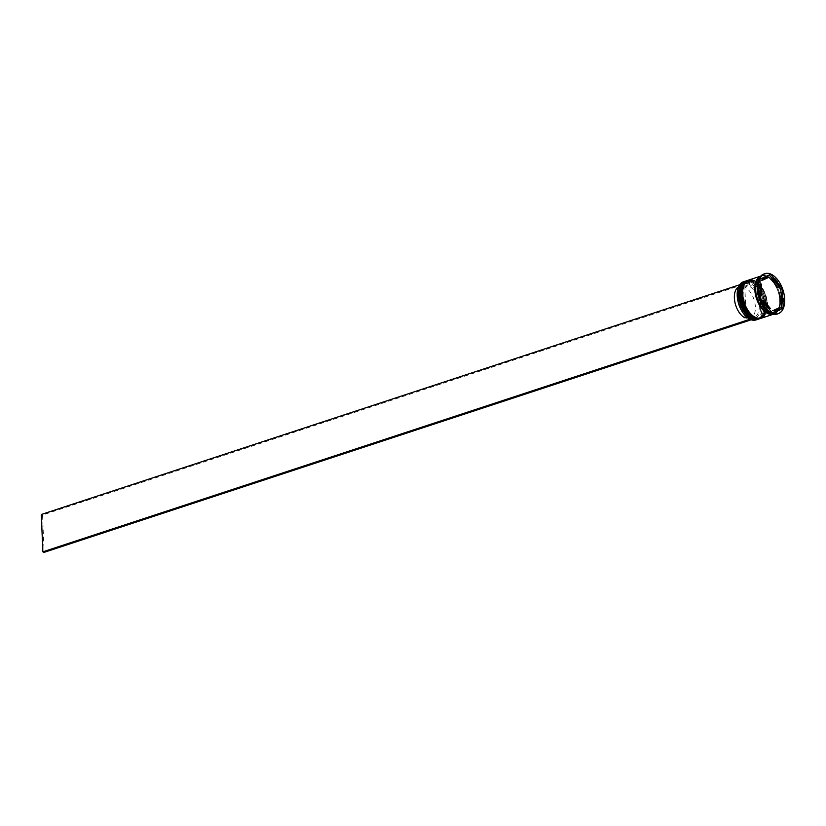 <?xml version="1.0" encoding="UTF-8"?>
<svg xmlns="http://www.w3.org/2000/svg" width="826" height="826" viewBox="0 0 826 826"><rect width="100%" height="100%" fill="white"/><g stroke="black" fill="none" stroke-linecap="round" stroke-linejoin="round"><path stroke-width="0.62" stroke-dasharray="4.13 3.1" d="M750.989 319.714L750.906 317.762A17.883 10.149 71.8 0 0 760.705 305.651A17.883 10.149 71.8 0 0 749.512 284.588L749.44 282.719A19.886 11.296 -108.2 0 1 761.954 306.188A19.886 11.296 -108.2 0 1 750.979 319.631A19.886 11.296 -108.2 0 1 749.729 319.104A19.886 11.296 -108.2 0 1 746.745 317.081M756.017 319.941A20.092 11.409 71.8 0 0 762.243 306.188A20.092 11.409 71.8 0 0 743.462 281.78M739.507 295.078A19.483 11.068 71.8 0 0 757.71 318.753A19.483 11.068 71.8 0 0 763.286 311.257A19.483 11.068 71.8 0 0 763.751 305.403A19.483 11.068 71.8 0 0 754.468 284.454A19.483 11.068 71.8 0 0 745.537 281.728A19.483 11.068 71.8 0 0 739.507 295.078A19.483 11.068 -108.2 0 1 750.865 282.131A19.483 11.068 -108.2 0 1 763.751 305.403A19.483 11.068 -108.2 0 1 748.976 316.193M745.351 281.17A20.092 11.409 -108.2 0 1 754.086 284.123A20.092 11.409 -108.2 0 1 763.658 305.723A20.092 11.409 -108.2 0 1 763.172 311.753A20.092 11.409 -108.2 0 1 757.886 319.311M741.862 294.304A19.483 11.068 71.8 0 0 760.075 317.979A19.483 11.068 71.8 0 0 765.64 310.483A19.483 11.068 71.8 0 0 766.105 304.629A19.483 11.068 71.8 0 0 756.822 283.679A19.483 11.068 71.8 0 0 747.891 280.954A19.483 11.068 71.8 0 0 741.862 294.304A19.483 11.068 -108.2 0 1 753.219 281.356A19.483 11.068 -108.2 0 1 766.105 304.629A19.483 11.068 -108.2 0 1 751.33 315.418M747.706 280.396A20.092 11.409 -108.2 0 1 756.44 283.349A20.092 11.409 -108.2 0 1 766.012 304.949A20.092 11.409 -108.2 0 1 765.526 310.979A20.092 11.409 -108.2 0 1 760.25 318.537M771.123 313.498L770.379 313.044A20.495 11.636 -108.2 0 0 771.236 313.405L772.393 313.075M766.755 310.576A20.092 11.409 71.8 0 0 775.965 313.384A20.092 11.409 71.8 0 0 782.191 299.621A20.092 11.409 71.8 0 0 763.41 275.213A20.092 11.409 71.8 0 0 757.669 282.936M777.07 314.076A21.094 11.977 71.8 0 0 783.606 299.631A21.094 11.977 71.8 0 0 763.885 274.005M740.602 294.717A19.483 11.068 71.8 0 0 758.815 318.392A19.483 11.068 71.8 0 0 764.845 305.042A19.483 11.068 71.8 0 0 746.642 281.367A19.483 11.068 71.8 0 0 740.602 294.717A19.483 11.068 71.8 0 0 753.488 317.989A19.483 11.068 71.8 0 0 764.845 305.042A19.483 11.068 71.8 0 0 751.97 281.769A19.483 11.068 71.8 0 0 740.602 294.717M759.001 318.96A20.092 11.409 71.8 0 0 765.227 305.207A20.092 11.409 71.8 0 0 746.446 280.799M742.956 293.932A19.483 11.068 71.8 0 0 761.169 317.618A19.483 11.068 71.8 0 0 767.209 304.267A19.483 11.068 71.8 0 0 748.996 280.592A19.483 11.068 71.8 0 0 742.956 293.932A19.483 11.068 71.8 0 0 755.842 317.215A19.483 11.068 71.8 0 0 767.209 304.267A19.483 11.068 71.8 0 0 754.324 280.995A19.483 11.068 71.8 0 0 742.956 293.932M761.355 318.186A20.092 11.409 71.8 0 0 767.581 304.433A20.092 11.409 71.8 0 0 748.81 280.014M773.26 314.262A20.092 11.409 71.8 0 0 773.611 314.159A20.092 11.409 71.8 0 0 779.837 300.396A20.092 11.409 71.8 0 0 761.056 275.987A20.092 11.409 71.8 0 0 760.715 276.111M772.971 314.2A20.092 11.409 71.8 0 0 774.396 313.901A20.092 11.409 71.8 0 0 780.622 300.137A20.092 11.409 71.8 0 0 761.84 275.729A20.092 11.409 71.8 0 0 760.519 276.338M780.229 303.813A17.078 9.695 71.8 0 0 780.632 298.723A17.078 9.695 71.8 0 0 779.775 293.096M744.907 317.845L743.586 286.539A16.871 9.582 71.8 0 0 739.6 286.426A16.871 9.582 71.8 0 0 738.527 286.921M743.586 286.539L747.52 285.249A16.871 9.582 71.8 0 0 743.524 285.135A16.871 9.582 71.8 0 0 738.702 291.63A16.871 9.582 71.8 0 0 738.299 296.699A16.871 9.582 71.8 0 0 746.332 314.84A16.871 9.582 71.8 0 0 748.831 316.554L746.88 317.194M747.52 285.249L748.263 284.051A17.883 10.149 71.8 0 0 738.888 290.804A17.883 10.149 71.8 0 0 738.465 296.173A17.883 10.149 71.8 0 0 746.972 315.398A17.883 10.149 71.8 0 0 749.657 317.236L748.831 316.554M737.701 289.585A19.886 11.296 -108.2 0 1 748.191 282.182L739.662 284.774M748.263 284.051L748.191 282.182A19.886 11.296 71.8 0 1 749.44 282.719L748.18 281.976M749.74 319.156L749.657 317.236M762.594 300.901L762.326 300.994A17.078 9.695 71.8 0 0 768.769 309.007L769.037 308.914M760.137 284.454L759.786 284.567A17.078 9.695 71.8 0 0 760.23 295.295L760.591 295.181M769.027 277.257L767.457 277.773A17.078 9.695 71.8 0 0 764.669 277.97M777.689 287.396A17.078 9.695 71.8 0 0 771.247 279.384M758.382 280.437L758.764 279.518A20.495 11.636 -108.2 0 0 758.382 280.437L759.135 298.362M769.006 275.068A20.495 11.636 -108.2 0 0 768.779 274.975L769.491 274.697L769.636 275.347M759.61 299.652L770.379 313.044M759.466 299.002L760.736 298.589M758.65 279.601L759.92 279.188M768.779 274.975L758.764 279.518M769.491 274.697L770.761 274.273M778.98 286.963L772.537 278.961M781.437 303.421L780.993 292.693M771.236 313.405L772.279 312.94M768.769 309.007L762.326 300.994M760.23 295.295L759.786 284.567M761.469 280.489L767.457 277.773M775.346 310.411A17.078 9.695 71.8 0 0 778.546 307.902M750.906 317.762L750.08 317.091A16.871 9.582 71.8 0 0 754.076 317.194A16.871 9.582 71.8 0 0 758.949 302.409A16.871 9.582 71.8 0 0 748.769 285.786L749.512 284.588M750.08 317.091L746.157 318.382A16.871 9.582 71.8 0 0 750.142 318.495A16.871 9.582 71.8 0 0 755.026 303.71A16.871 9.582 71.8 0 0 744.845 287.076L748.769 285.786M746.157 318.382L744.845 287.076M749.43 282.513L42.549 515.021L44.119 552.357M41.3 514.495L42.549 515.021M758.454 319.146A20.092 11.409 71.8 0 0 764.597 305.413A20.092 11.409 71.8 0 0 745.899 280.974M764.752 305.362A20.092 11.409 -108.2 0 1 758.536 319.115C762.987 317.267 765.134 312.62 764.979 305.176C764.773 292.094 753.89 277.784 745.981 280.954A20.092 11.409 -108.2 0 1 764.752 305.362M760.808 318.371A20.092 11.409 71.8 0 0 766.951 304.639A20.092 11.409 71.8 0 0 748.253 280.2M767.106 304.587A20.092 11.409 -108.2 0 1 760.891 318.34C765.341 316.492 767.488 311.846 767.333 304.402C767.127 291.32 756.244 277.009 748.335 280.169A20.092 11.409 -108.2 0 1 767.106 304.587M755.687 289.513A19.989 11.347 71.8 0 0 768.903 313.384A19.989 11.347 71.8 0 0 780.56 300.117A19.989 11.347 71.8 0 0 767.344 276.235A19.989 11.347 71.8 0 0 755.687 289.513M760.57 276.287A19.989 11.347 -108.2 0 1 779.775 300.375A19.989 11.347 -108.2 0 1 773.043 314.21M773.817 313.457C766.972 316.544 755.904 302.553 755.79 289.627C755.728 282.358 757.679 277.97 761.634 276.431C768.479 273.344 779.548 287.324 779.661 300.261C779.723 307.52 777.772 311.918 773.817 313.457M757.71 318.753L758.815 318.392M760.075 317.979L761.169 317.618M774.396 313.901L775.965 313.384M739.6 286.426L743.524 285.135M738.702 291.63L738.888 290.804M746.332 314.84L746.972 315.398M761.84 275.729L763.41 275.213M747.891 280.954L748.996 280.592M745.537 281.728L746.642 281.367M750.142 318.495L754.076 317.194"/><path stroke-width="1.24" d="M744.876 281.315L743.462 281.78A20.092 11.409 71.8 0 0 737.721 289.503A20.092 11.409 71.8 0 0 737.246 295.532A20.092 11.409 71.8 0 0 746.807 317.132A20.092 11.409 71.8 0 0 756.017 319.941L757.432 319.476A20.092 11.409 -108.2 0 1 738.661 295.068A20.092 11.409 -108.2 0 1 744.876 281.315A20.092 11.409 -108.2 0 1 745.351 281.17M746.745 317.081A19.886 11.296 -108.2 0 1 746.683 317.019A19.886 11.296 -108.2 0 1 737.215 295.636A19.886 11.296 -108.2 0 1 737.68 289.668A19.886 11.296 -108.2 0 1 737.701 289.585M760.25 318.537A20.092 11.409 -108.2 0 1 759.786 318.702A20.092 11.409 -108.2 0 1 741.015 294.293A20.092 11.409 -108.2 0 1 747.231 280.541A20.092 11.409 -108.2 0 1 747.706 280.396M759.61 299.652L759.135 298.362A20.495 11.636 -108.2 0 0 759.61 299.652M781.633 307.943L781.964 308.583L781.251 308.872A20.495 11.636 -108.2 0 0 781.633 307.943L781.437 303.421M764.99 273.643L763.885 274.005A21.094 11.977 71.8 0 0 757.855 282.11L757.669 282.936A20.092 11.409 71.8 0 0 757.194 288.976A20.092 11.409 71.8 0 0 766.755 310.576L767.395 311.123A21.094 11.977 71.8 0 0 777.07 314.076L778.164 313.715A21.094 11.977 71.8 0 0 784.7 299.27A21.094 11.977 71.8 0 0 764.99 273.643A21.094 11.977 71.8 0 0 758.454 288.088A21.094 11.977 71.8 0 0 778.164 313.715M757.855 282.11A21.094 11.977 71.8 0 0 757.349 288.45A21.094 11.977 71.8 0 0 767.395 311.123M747.231 280.541L746.446 280.799A20.092 11.409 71.8 0 0 740.23 294.552A20.092 11.409 71.8 0 0 759.001 318.96L759.786 318.702M760.725 276.101L748.81 280.014A20.092 11.409 71.8 0 0 742.584 293.777A20.092 11.409 71.8 0 0 761.355 318.186L773.281 314.262M760.715 276.111A20.092 11.409 71.8 0 0 754.84 289.75A20.092 11.409 71.8 0 0 773.26 314.262M760.519 276.338A20.092 11.409 71.8 0 0 755.625 289.492A20.092 11.409 71.8 0 0 772.971 314.2M782.201 298.207A17.078 9.695 71.8 0 0 781.355 292.58L779.775 293.096L780.229 303.813L781.799 303.297A17.078 9.695 71.8 0 0 782.201 298.207M738.527 286.921A16.871 9.582 71.8 0 0 734.376 297.99A16.871 9.582 71.8 0 0 744.907 317.845L746.88 317.194M762.594 300.901L763.895 300.478A17.078 9.695 71.8 0 0 770.338 308.49L769.037 308.914M760.137 284.454L761.355 284.051A17.078 9.695 71.8 0 0 761.799 294.779L760.591 295.181M763.038 279.973L769.027 277.257A17.078 9.695 71.8 0 0 766.239 277.453A17.078 9.695 71.8 0 0 763.038 279.973L761.469 280.489A17.078 9.695 71.8 0 1 764.669 277.97L766.239 277.453M779.259 286.88A17.078 9.695 71.8 0 0 772.816 278.868L771.247 279.384L777.689 287.396L779.259 286.88L772.816 278.868M763.895 300.478L770.338 308.49M761.355 284.051L761.799 294.779M781.799 303.297L781.355 292.58M760.736 298.589L772.393 313.075L783.234 308.17L782.418 288.77L770.761 274.273L759.92 279.188L760.736 298.589M769.006 275.068A20.495 11.636 -108.2 0 1 769.636 275.347L769.491 274.697M780.405 288.728L781.148 289.183L780.88 290.029A20.495 11.636 -108.2 0 0 780.405 288.728L778.98 286.963M772.537 278.961L769.636 275.347M781.148 289.183L782.418 288.77M780.993 292.693L780.88 290.029M781.964 308.583L783.234 308.17M772.279 312.94L781.251 308.872M772.547 310.617A17.078 9.695 71.8 0 0 775.346 310.411L776.915 309.895A17.078 9.695 71.8 0 0 780.116 307.386L774.117 310.101A17.078 9.695 71.8 0 0 776.915 309.895M774.117 310.101L780.116 307.386M750.989 319.714L749.74 319.156M739.662 284.774L41.3 514.495L42.869 551.83L44.119 552.357L750.989 319.848M749.74 319.311L42.869 551.83M748.976 316.193A19.483 11.068 -108.2 0 1 739.507 295.078M745.899 280.974A20.092 11.409 71.8 0 0 745.816 281.005A20.092 11.409 71.8 0 0 739.6 294.758A20.092 11.409 71.8 0 0 758.371 319.166A20.092 11.409 71.8 0 0 758.454 319.146M758.536 319.115A20.092 11.409 -108.2 0 1 739.755 294.706A20.092 11.409 -108.2 0 1 745.981 280.954L745.816 281.005C741.366 282.843 739.218 287.489 739.373 294.944C739.58 308.026 750.462 322.326 758.371 319.166L758.774 319.032M751.33 315.418A19.483 11.068 -108.2 0 1 741.862 294.304M748.253 280.2A20.092 11.409 71.8 0 0 748.18 280.22A20.092 11.409 71.8 0 0 741.955 293.984A20.092 11.409 71.8 0 0 760.736 318.392A20.092 11.409 71.8 0 0 760.808 318.371M760.891 318.34A20.092 11.409 -108.2 0 1 742.109 293.932A20.092 11.409 -108.2 0 1 748.335 280.169L748.18 280.22C743.72 282.069 741.572 286.715 741.727 294.17C741.934 307.251 752.816 321.551 760.736 318.392L761.128 318.258M773.043 314.21A19.989 11.347 -108.2 0 1 754.902 289.771A19.989 11.347 -108.2 0 1 760.57 276.287"/></g></svg>
